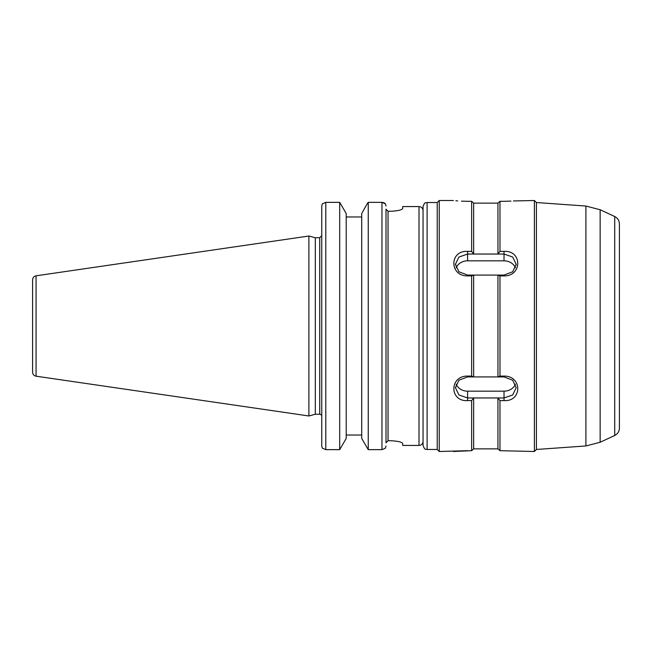 <?xml version="1.0" encoding="UTF-8"?>
<svg xmlns="http://www.w3.org/2000/svg" width="652" height="652" viewBox="0 0 652 652"><rect width="100%" height="100%" fill="white"/><g stroke="black" fill="none" stroke-linecap="round" stroke-linejoin="round"><path stroke-width="0.98" d="M423.058 441.38A4.051 4.051 0 0 1 419.008 445.422L419.008 206.578C421.469 206.814 422.814 208.167 423.058 210.62M390.572 211.272C397.989 210.906 402.039 209.96 402.716 208.436C402.039 209.96 397.989 210.906 390.572 211.272L388.038 211.272L386.017 209.162L388.038 211.272L388.038 440.728L390.572 440.728C397.989 441.094 402.039 442.04 402.716 443.564L402.716 445.422L419.008 445.422M419.008 206.578L402.716 206.578L402.716 208.436M402.716 443.564C402.039 442.04 397.989 441.094 390.572 440.728M388.038 440.728L386.017 442.838L388.038 440.728M386.017 442.838L386.017 209.162M319.724 414.248L315.315 414.248L315.315 237.744L319.724 237.744L319.724 414.248A2.021 2.021 0 0 1 321.746 416.278M321.746 206.008L321.746 445.984L322.332 448.16L325.796 449.644L325.796 202.356L322.332 203.84L321.746 206.008M385.43 203.84L386.017 206.008L385.43 203.84L381.966 202.356L381.966 449.644L385.43 448.16L386.017 445.984M367.117 203.84L368.241 202.356L381.966 202.356L368.241 202.356L368.241 449.644L361.721 438.446L361.721 213.546L367.117 203.84M339.692 449.644L346.22 438.446L346.22 213.546L339.692 202.356L325.796 202.356L339.692 202.356L339.692 449.644L325.796 449.644M361.721 216.969L346.22 216.969M382.031 202.356L383.433 202.56M384.028 202.788L384.778 203.212M36.064 376.188A4.051 4.051 0 0 1 32.6 372.178L32.6 279.822C32.763 277.63 33.92 276.293 36.064 275.812L308.893 236.024L308.893 415.976L36.064 376.188L36.064 275.812M346.22 435.031L361.721 435.031M381.966 449.644L368.241 449.644M513.409 200.955L534.387 200.506L534.387 451.494L499.978 450.695L497.949 448.878L473.662 448.878L471.641 450.695L453.409 451.486M437.223 202.527L437.223 449.472L427.109 449.472L427.109 202.527L437.223 202.527L439.252 200.506L439.252 451.494L467.59 450.695M497.949 448.878L497.949 397.956L499.978 400.605L504.02 400.605C522.301 401.803 522.317 375.78 504.02 376.09L499.978 376.09L497.957 376.921L504.02 376.921L512.684 380.214L516.172 387.736L512.684 394.973L504.02 397.956L473.662 397.956L473.662 448.878M473.662 397.956L467.59 397.956L458.926 394.957L455.422 387.736L458.926 380.214L467.59 376.921L497.957 376.921L497.949 275.079L499.978 275.91L504.02 275.91C522.325 276.203 522.317 250.205 504.02 251.387L499.978 251.387L497.957 254.044L504.02 254.044L512.692 257.035L516.197 264.264L512.684 271.778L504.02 275.079L473.662 275.079L473.662 376.921M473.654 376.921L471.641 376.09L467.59 376.09C449.301 375.78 449.293 401.779 467.59 400.605L471.641 400.605L473.654 397.956M471.641 400.605L471.641 450.695M499.978 400.605L499.978 450.695M456.147 384.183A12.143 10.522 180 0 0 467.59 391.167L504.02 391.167A12.143 10.522 180 0 0 515.463 384.175M473.662 275.079L467.59 275.079L458.926 271.786L455.422 264.264L458.926 257.043L467.59 254.044L497.957 254.044L497.949 203.122L473.662 203.122L473.662 254.044M473.654 254.044L471.641 251.387L467.59 251.387C449.293 250.221 449.301 276.22 467.59 275.91L471.641 275.91L473.654 275.079M471.641 275.91L471.641 376.09M499.978 275.91L499.978 376.09M515.463 267.825A12.143 10.522 0 0 0 504.02 260.833L467.59 260.833A12.143 10.522 0 0 0 456.147 267.817M499.978 251.387L499.978 201.305L497.949 203.122L473.662 203.122L471.641 201.305L471.641 251.387M461.502 201.158L467.59 201.305C449.293 200.433 449.293 200.433 467.59 201.305L471.641 201.305M457.688 200.914L455.87 200.751M499.978 201.305L504.02 201.305C522.309 200.433 522.309 200.433 504.02 201.305L510.956 201.109M427.109 202.527C425.895 203.351 425.055 200.955 423.058 206.578L423.058 445.422C425.055 451.045 425.895 448.649 427.109 449.472M600.15 209.74L614.722 216.537L614.722 435.463L600.15 442.26L600.15 209.74L585.912 206.048L585.912 445.952L536.409 449.472L534.387 451.494M585.912 206.048L536.409 202.527L536.409 449.472M614.722 435.463C617.705 433.914 619.261 431.469 619.4 428.119L619.4 223.88C619.261 220.531 617.705 218.078 614.722 216.537M439.252 451.494L437.223 449.472M504.02 376.921L504.02 376.09M504.02 391.167L504.02 400.605M467.59 391.167L467.59 400.605M467.59 376.921L467.59 376.09M504.02 260.833L504.02 251.387M504.02 275.079L504.02 275.91M467.59 260.833L467.59 251.387M467.59 275.079L467.59 275.91M319.724 237.744L321.746 235.722M315.315 237.744L308.893 236.024M315.315 414.248L308.893 415.976M455.446 387.06L455.446 387.736M516.172 264.916L516.172 264.264M455.446 264.94L455.446 264.264M439.252 200.506L453.393 200.506M600.15 442.26L585.912 445.952M536.409 202.527L534.387 200.506"/></g></svg>
